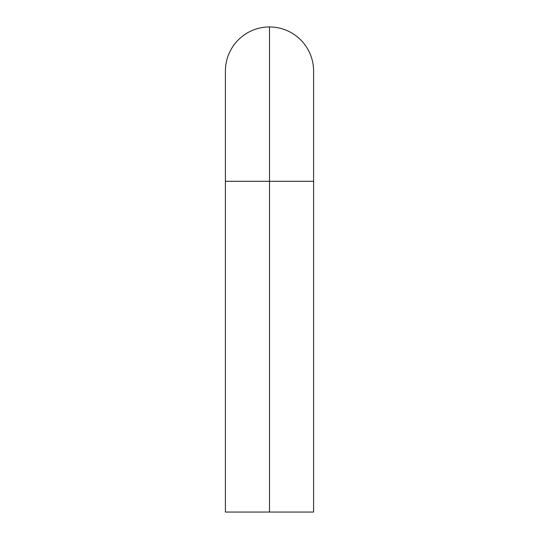 <?xml version="1.0" encoding="UTF-8"?>
<svg xmlns="http://www.w3.org/2000/svg" width="539" height="539" viewBox="0 0 539 539"><rect width="100%" height="100%" fill="white"/><g stroke="black" fill="none" stroke-linecap="round" stroke-linejoin="round"><path stroke-width="0.81" d="M313.597 71.047A44.097 44.097 0 0 0 269.5 26.95L269.5 181.299L313.597 181.299L269.5 181.299L269.5 512.05L313.597 512.05L225.403 512.05L269.5 512.05L269.5 26.95A44.097 44.097 0 0 1 313.597 71.047L313.597 512.05M225.403 71.047A44.097 44.097 0 0 1 269.5 26.95A44.097 44.097 0 0 0 225.403 71.047L225.403 181.299L269.5 181.299L225.403 181.299L225.403 512.05"/></g></svg>

